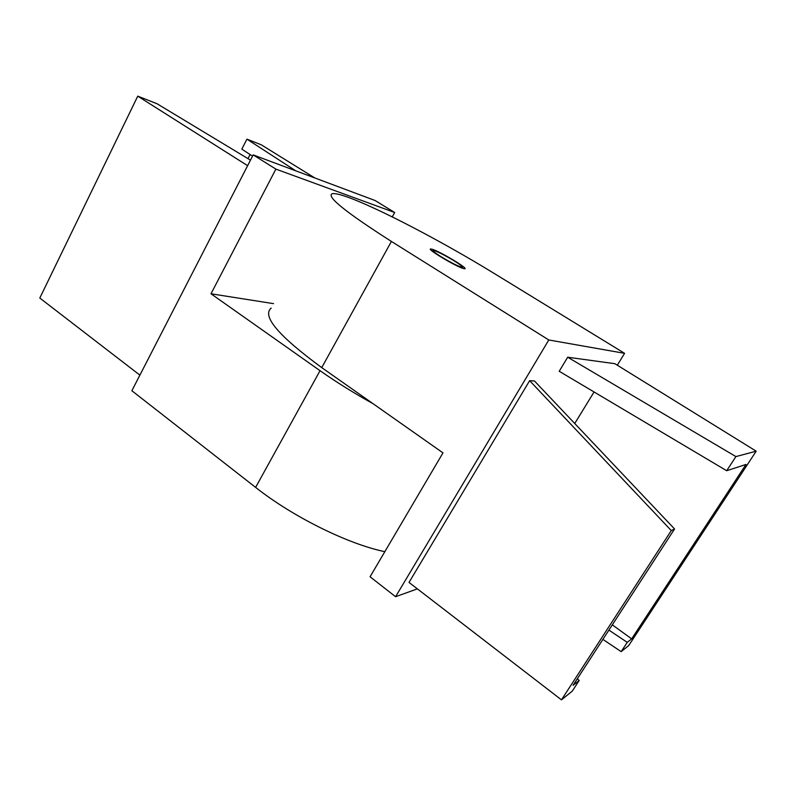 <?xml version="1.0" encoding="UTF-8"?>
<svg xmlns="http://www.w3.org/2000/svg" width="796" height="796" viewBox="0 0 796 796"><rect width="100%" height="100%" fill="white"/><g stroke="black" fill="none" stroke-linecap="round" stroke-linejoin="round"><path stroke-width="1.19" d="M463.391 268.531C456.048 266.61 426.457 248.919 430.636 248.969L432.258 249.267C440.069 251.526 468.685 268.65 464.774 268.759L463.391 268.531M391.403 241.437C345.404 212.025 325.713 196.114 332.34 193.687C334.957 193.229 340.3 194.463 348.369 197.388C379.204 208.532 443.173 242.143 493.291 272.909L624.591 353.334L548.792 339.972L391.403 241.437L321.743 367.613C278.58 335.932 261.725 316.102 271.167 308.102M726.688 470.725L735.912 456.586L756.2 451.183L628.731 645.536L621.159 651.645L627.248 642.362L631.656 638.86L745.991 464.456L726.688 470.725L559.21 371.274L567.687 357.215L614.85 363.692L756.2 451.183M735.912 456.586L567.687 357.215M529.648 380.667L534.474 380.976L674.56 528.972L573.06 685.326L579.199 680.461L572.254 691.147L561.469 699.853L409.025 582.433L529.648 380.667L671.277 530.574L561.469 699.853M579.199 680.461L577.269 678.839M417.383 588.871L395.582 596.711L370.06 576.782L442.974 452.874L321.743 367.613M594.065 391.97L574.732 423.512M548.792 339.972L395.582 596.711M624.591 353.334L617.298 365.205M674.56 528.972L671.277 530.574M602.88 639.377L621.159 651.645M608.9 630.104L627.248 642.362M612.313 624.85L631.656 638.86M384.826 551.678C348.001 544.066 292.928 516.883 255.615 487.391L131.867 390.736L253.178 154.892L375.065 200.502L394.677 212.512L392.259 216.91M372.936 403.622C353.802 393.015 336.171 382.03 320.042 370.687L210.99 293.784L273.555 303.644M139.887 375.135L39.8 298.042L137.748 96.147L156.991 103.719L250.471 160.145M314.798 177.946L261.247 144.792L246.929 139.151L241.825 149.121L252.531 156.155M295.814 170.841L246.929 139.151M394.677 212.512L275.884 169.11L210.99 293.784M275.884 169.11L253.178 154.892M250.103 154.553L247.994 158.653M247.626 165.677L137.748 96.147M454.068 260.79C444.208 254.889 437.332 251.436 433.442 250.432C432.089 250.571 434.686 252.7 441.213 256.819C452.476 263.526 459.531 266.988 462.376 267.207C462.566 266.511 459.79 264.371 454.068 260.79M255.615 487.391L320.042 370.687M433.004 250.591L431.989 250.949M462.376 267.207L462.595 268.262"/></g></svg>
